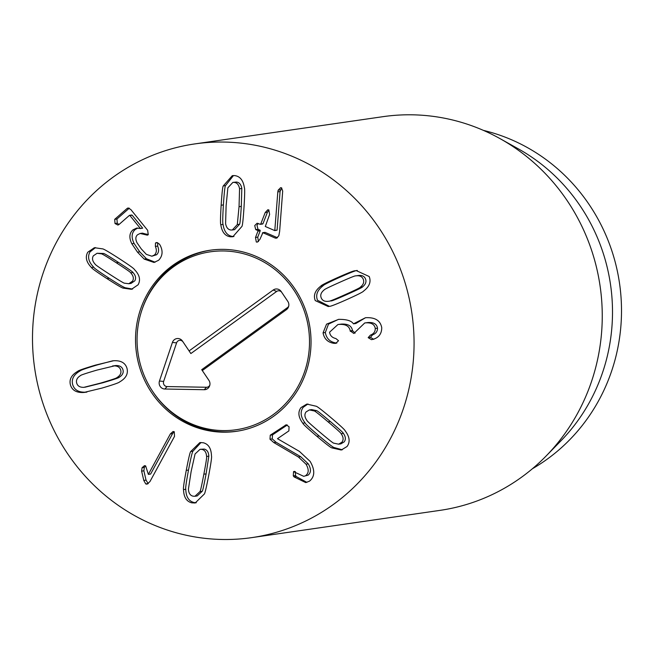 <?xml version="1.0" encoding="UTF-8"?>
<svg xmlns="http://www.w3.org/2000/svg" width="654" height="654" viewBox="0 0 654 654"><rect width="100%" height="100%" fill="white"/><g stroke="black" fill="none" stroke-linecap="round" stroke-linejoin="round"><path stroke-width="0.98" d="M241.293 206.37L241.817 188.442C241.073 184.436 239.241 182.303 236.339 182.049L232.857 182.409L227.862 187.821L226.121 205.642L225.589 223.627C226.341 227.633 228.164 229.767 231.075 230.02L232.309 229.987L237.304 224.575L239.552 224.248C239.961 224.191 240.549 218.232 241.293 206.37L239.045 206.697L239.568 188.769L241.817 188.442M239.568 188.769C238.824 184.763 236.993 182.63 234.091 182.376L232.857 182.409M232.309 229.987L234.557 229.66L239.552 224.248M237.304 224.575L239.045 206.697M220.807 224.739C220.284 224.06 220.398 217.561 221.15 205.242C221.951 192.987 222.654 186.553 223.259 185.94L232.309 175.656L234.516 175.591C239.936 176.171 243.223 180.193 244.359 187.657C244.874 188.36 244.768 194.843 244.016 207.097C243.206 219.409 242.503 225.859 241.898 226.447L232.857 236.74L230.641 236.805C225.221 236.225 221.943 232.203 220.807 224.739L223.055 224.412C224.191 231.884 227.469 235.898 232.889 236.478L233.952 236.511M223.259 185.94L225.507 185.622C224.902 186.235 224.199 192.66 223.398 204.915C222.646 217.234 222.532 223.733 223.055 224.412M233.453 175.558L225.507 185.622M275.236 238.072L262.867 232.71L259.908 239.389L257.3 242.135L256.311 241.996L255.493 237.476L257.962 231.14L257.839 230.535L255.73 229.619L254.733 225.581L257.079 223.251L260.21 224.289L260.758 223.962L265.213 212.525L267.797 209.771L268.81 209.918L269.628 214.438L265.295 226.488L274.786 230.6L277.819 191.875L278.179 190.175L280.582 187.698L281.547 187.837L282.692 191.066L279.634 231.393L278.825 235.775L276.413 238.219L275.236 238.072L277.476 237.745M281.702 187.911L280.067 191.548L277.1 230.118L274.786 230.6M277.819 191.875L280.067 191.548M274.844 230.437L277.1 230.118M268.917 209.975L267.461 212.198L263.006 223.635L260.21 224.289M258.224 223.423L256.981 225.254L257.987 229.292L260.088 230.208L260.21 230.821L257.741 237.149L258.436 241.604M255.73 229.619L257.987 229.292M277.484 237.745L265.115 232.383L262.368 233.053M319.986 432.286C328.856 439.799 333.458 443.42 333.802 443.167L338.633 444.189L341.919 442.21C343.726 439.848 343.464 437.019 341.135 433.716L343.383 433.389C343.554 432.989 339.205 429.032 330.327 421.528C321.416 413.982 316.798 410.344 316.471 410.614L311.639 409.6L309.391 409.919L306.105 411.897C304.298 414.26 304.56 417.089 306.889 420.391C306.701 420.775 311.067 424.74 319.986 432.286M338.633 444.189L340.881 443.862L344.168 441.883C345.974 439.521 345.713 436.692 343.383 433.389M341.135 433.716C341.306 433.316 336.949 429.359 328.079 421.855C319.168 414.309 314.541 410.671 314.222 410.941L316.471 410.614M314.222 410.941L309.391 409.919M302.827 423.228C298.314 417.268 297.709 412.053 301.003 407.581L306.8 404.082L316.037 406.199C316.863 406.15 321.915 410.033 331.194 417.849C340.391 425.664 345.059 430.005 345.198 430.88C349.71 436.839 350.323 442.055 347.021 446.527L341.233 450.026L331.987 447.908C331.137 447.941 326.101 444.074 316.879 436.3C307.633 428.444 302.949 424.086 302.827 423.228L305.075 422.901C305.197 423.759 309.882 428.117 319.127 435.973C328.349 443.747 333.393 447.614 334.235 447.581L342.32 449.797M331.987 447.908L334.235 447.581M307.952 403.984L303.252 407.254C299.957 411.726 300.562 416.941 305.075 422.901M305.827 475.474C308.909 472.973 308.974 469.212 306.031 464.193L298.428 457.015L273.773 442.545L276.029 442.227L300.677 456.688L308.279 463.866C311.222 468.885 311.157 472.646 308.083 475.156L303.685 476.308L308.083 475.156M273.773 442.545L270.004 439.218L270.257 435.196L286.158 424.814L289.052 426.727L288.888 430.896L277.484 438.703L299.377 451.358L310.127 461.397C315.13 470.013 314.934 476.594 309.538 481.131L305.761 482.603L294.071 476.913L296.319 476.594L306.881 482.358M287.294 425.01L272.505 434.869L272.252 438.891L276.029 442.227M294.071 476.913L293.286 475.859L293.54 471.624L303.685 476.308M294.782 471.444L294.112 471.411M293.286 475.859L295.534 475.532L296.319 476.594M295.371 471.657L295.534 475.532M270.257 435.196L272.505 434.869M96.849 370.123C85.952 373.328 80.499 375.151 80.507 375.592C77.164 377.66 75.897 380.162 76.698 383.089C77.54 386.007 79.919 387.43 83.826 387.356L100.512 383.113C111.466 379.884 116.927 378.061 116.903 377.62L119.151 377.301C122.494 375.233 123.761 372.731 122.96 369.804C122.118 366.886 119.739 365.463 115.832 365.537L96.849 370.123M84.906 387.242L102.76 382.786C113.714 379.565 119.175 377.734 119.151 377.301M116.903 377.62C120.246 375.559 121.513 373.058 120.712 370.131C119.87 367.213 117.491 365.79 113.583 365.856L115.832 365.537M113.583 365.856L112.504 365.978M83.777 392.482C76.551 392.866 72.103 390.348 70.436 384.928C69.022 379.443 71.474 374.889 77.801 371.284C78.251 370.54 84.129 368.488 95.443 365.128L113.633 360.738C120.867 360.346 125.306 362.864 126.974 368.284C128.388 373.777 125.936 378.331 119.608 381.936C119.183 382.672 113.289 384.732 101.918 388.1L83.777 392.482L86.884 392.106M112.782 360.787L97.691 364.801C86.377 368.161 80.499 370.213 80.05 370.957C73.73 374.562 71.27 379.116 72.684 384.609C74.352 390.029 78.799 392.547 86.026 392.155M77.801 371.284L80.05 370.957M174.144 431.681L172.607 433.586L150.616 474.06L148.36 474.387L170.359 433.913L173.065 431.501L174.275 431.754L174.512 436.39L149.938 481.606L147.036 484.189L145.736 483.919L143.79 480.445L141.624 471.142L142.082 467.716L144.33 467.389L143.872 470.823L146.038 480.118L148.205 483.715M142.082 467.716L144.469 465.664L145.638 465.877L148.36 474.387M145.572 465.844L144.33 467.389M191.148 471.436L188.417 489.118C188.671 493.19 190.224 495.544 193.077 496.182L194.949 496.263L199.936 491.62L202.184 491.293C202.609 491.268 203.909 485.464 206.1 473.872L208.839 456.14C208.585 452.069 207.032 449.715 204.179 449.077L200.059 449.323L195.072 453.966L191.148 471.436M194.949 496.263L197.197 495.936L202.184 491.293M199.936 491.62C200.361 491.595 201.661 485.783 203.852 474.199C206.059 462.558 206.975 456.647 206.582 456.467L208.839 456.14M206.582 456.467C206.337 452.396 204.784 450.042 201.931 449.404L200.059 449.323M190.739 451.497L199.846 442.594L203.19 442.742C208.503 444.041 211.267 448.456 211.479 456.001C211.912 456.745 211.005 463.171 208.74 475.262C206.435 487.287 204.947 493.566 204.269 494.089L195.162 502.991L191.818 502.836C186.504 501.544 183.741 497.13 183.529 489.584C183.095 488.816 184.003 482.415 186.259 470.373C188.573 458.291 190.061 451.996 190.739 451.497L192.987 451.17C192.317 451.669 190.821 457.964 188.507 470.054C186.259 482.088 185.344 488.489 185.777 489.257C185.989 496.803 188.753 501.217 194.066 502.517L196.265 502.746M183.529 489.584L185.777 489.257M200.991 442.513L192.987 451.17M335.649 343.366L333.99 343.342C327.809 342.385 324.171 338.886 323.068 332.845L326.55 324.147L338.641 319.356C346.579 319.266 351.509 320.762 353.446 323.836L365.48 317.73C375.02 317.149 380.44 320.493 381.748 327.752C381.691 333.704 378.846 337.546 373.213 339.279L371.472 339.671L368.169 337.644L370.385 335.134C373.655 333.932 375.282 331.725 375.265 328.504C374.579 324.351 371.366 322.479 365.627 322.872L364.719 322.978L353.839 333.466L350.217 330.899C349.44 326.199 345.721 324.041 339.058 324.417L337.905 324.548L329.567 332.207C330.09 335.616 332.191 337.726 335.878 338.543L338.527 340.734L335.755 343.35M333.99 343.342L336.851 343.048M339.058 324.417L341.306 324.09C347.977 323.714 351.688 325.872 352.465 330.572L355.097 333.139M337.905 324.548L341.306 324.09M350.217 330.899L352.465 330.572M365.627 322.872L367.875 322.545C373.614 322.152 376.827 324.024 377.513 328.177C377.53 331.398 375.911 333.605 372.633 334.807L370.426 337.317L373.72 339.344M364.719 322.978L367.875 322.545M375.265 328.504L377.513 328.177M370.385 335.134L372.633 334.807M353.61 323.82L355.858 323.493L365.488 317.73M323.068 332.845L325.324 332.518C326.42 338.559 330.057 342.058 336.238 343.015M338.461 319.373L328.488 324.122L325.324 332.518M330.613 300.963L331.071 300.897C331.316 301.257 336.671 299.099 347.119 294.431C357.517 289.796 362.684 287.253 362.627 286.82C365.684 284.318 366.632 281.67 365.48 278.866C364.286 276.078 361.76 274.982 357.893 275.571M360.379 287.139C363.436 284.645 364.384 281.997 363.223 279.193C362.038 276.405 359.504 275.309 355.645 275.898C355.375 275.555 350.045 277.705 339.647 282.348C329.191 287.008 324.008 289.55 324.09 289.984C321.032 292.485 320.084 295.134 321.245 297.93C322.43 300.717 324.964 301.813 328.823 301.224C329.068 301.584 334.423 299.426 344.871 294.758C355.269 290.123 360.436 287.58 360.379 287.139L362.627 286.82M358.122 275.538L355.645 275.898M320.877 286.06C321.212 285.275 326.796 282.438 337.644 277.574C348.451 272.775 354.255 270.519 355.065 270.805L356.242 270.601L369.199 276.528C371.276 281.792 369.404 286.64 363.591 291.063C363.232 291.864 357.664 294.684 346.882 299.532C336.017 304.347 330.188 306.612 329.403 306.317L328.226 306.522L315.269 300.603C313.192 295.33 315.065 290.482 320.877 286.06L323.125 285.733C317.313 290.163 315.441 295.003 317.517 300.276L329.371 306.325M355.065 270.805L357.313 270.478C356.504 270.2 350.699 272.456 339.892 277.247C329.044 282.119 323.46 284.948 323.125 285.733M132.958 229.856L136.637 228.091L140.406 228.483L129.958 215.591L129.386 215.411L118.938 224.559L117.924 225.05L115.014 223.529L114.703 219.327L127.162 208.413L128.078 207.972L130.775 209.493L147.657 230.314L148.262 234.712L147.314 235.154L140.152 233.47L137.659 234.68C135.501 236.462 135.296 239.168 137.038 242.798L141.248 248.88L146.333 254.357L151.883 256.213L154.377 255.044C156.592 252.951 156.927 250.081 155.382 246.427L155.488 243.002L156.535 242.528L159.339 244.024L160.181 245.332C163.132 251.161 162.609 256.139 158.611 260.267L154.001 262.45L144.199 259.098L137.504 252.166L131.822 243.729C128.92 237.786 129.296 233.159 132.958 229.856L135.206 229.529C131.544 232.832 131.168 237.459 134.07 243.411L139.752 251.839L146.455 258.771L155.104 262.213M155.488 243.002L157.671 242.691M157.737 242.675L157.639 246.1C159.175 249.754 158.84 252.624 156.625 254.717L151.883 256.213M140.152 233.47L142.4 233.143L148.286 234.688M129.279 208.201L116.952 219L117.262 223.202L118.971 224.526M115.014 223.529L117.262 223.202M140.406 228.483L142.662 228.156L132.206 215.264L129.386 215.411M142.662 228.156L140.324 228.557M137.839 228.017L135.206 229.529M118.521 262.442C108.817 256.164 103.806 253.172 103.504 253.474L97.078 253.278L93.334 255.837C91.83 258.42 92.443 261.199 95.149 264.167C95.034 264.592 99.833 267.936 109.537 274.206C119.298 280.517 124.317 283.517 124.603 283.198L128.781 283.722L132.525 281.171C134.029 278.579 133.416 275.808 130.702 272.841L132.958 272.514C133.089 272.105 128.282 268.745 118.521 262.442L116.273 262.769C106.569 256.491 101.558 253.499 101.247 253.801L103.504 253.474M101.247 253.801L97.078 253.278M128.781 283.722L131.029 283.403L134.773 280.844C136.277 278.261 135.664 275.481 132.958 272.514M130.702 272.841C130.841 272.424 126.034 269.072 116.273 262.769M123.393 288.152C122.576 288.316 117.099 285.128 106.954 278.604C96.882 272.064 91.724 268.377 91.478 267.527C86.279 262.205 85.036 257.104 87.75 252.231L94.389 247.694L102.465 248.855C103.299 248.7 108.768 251.872 118.856 258.371C128.977 264.935 134.152 268.639 134.381 269.481C139.58 274.794 140.823 279.896 138.108 284.776L131.47 289.305L123.393 288.152L125.642 287.825L132.566 289.084M95.541 247.588L90.007 251.904C87.284 256.785 88.527 261.878 93.726 267.2C93.98 268.05 99.13 271.745 109.202 278.277C119.347 284.809 124.824 287.989 125.642 287.825M91.478 267.527L93.726 267.2M399.913 418.11A198.898 190.608 81.8 0 1 251.782 537.621A198.898 190.608 81.8 0 1 34.637 368.088A198.898 190.608 81.8 0 1 194.778 143.921A198.898 190.608 81.8 0 1 373.23 219.793A198.898 190.608 81.8 0 1 399.913 418.11M142.032 305.197A91.495 87.685 81.8 0 1 210.171 250.22A91.495 87.685 81.8 0 1 310.053 328.21A91.495 87.685 81.8 0 1 236.388 431.321A91.495 87.685 81.8 0 1 154.303 396.422A91.495 87.685 81.8 0 1 142.032 305.197M483.42 130.383A182.989 175.362 81.8 0 1 608.482 379.68A182.989 175.362 81.8 0 1 532.405 468.738M500.065 138.648L518.491 148.94A182.989 175.362 81.8 0 1 560.78 440.992L546.025 456.091A198.898 190.608 -98.2 0 0 588.101 390.863A198.898 190.608 -98.2 0 0 500.065 138.648A198.898 190.608 -98.2 0 0 382.966 116.674L194.778 143.921M251.782 537.621L439.97 510.373A198.898 190.608 -98.2 0 0 546.025 456.091M293.687 289.804A89.892 86.148 -98.2 0 0 209.901 251.88A89.892 86.148 -98.2 0 0 141.002 312.874A89.892 86.148 -98.2 0 0 152.292 390.863A89.892 86.148 -98.2 0 0 272.644 415.028A89.892 86.148 -98.2 0 0 293.687 289.804M237.23 431.199A91.495 87.685 81.8 0 1 152.717 391.509L152.292 390.863M141.002 312.874L141.223 312.13A91.495 87.685 81.8 0 1 211.013 250.106M288.005 301.69L281.776 292.428A3.834 3.679 -98.2 0 0 276.65 291.447L190.862 353.552L183.071 341.977A3.834 3.679 -98.2 0 0 176.588 342.851L163.639 381.429A3.834 3.679 -98.2 0 0 167.097 386.563L206.484 387.258A3.834 3.679 -98.2 0 0 209.852 385.051M189.096 350.912L273.217 290.016A5.968 5.714 81.8 0 1 281.195 291.545L287.809 301.363A5.968 5.714 81.8 0 1 287.842 301.42A5.968 5.714 81.8 0 1 286.436 309.661L202.315 370.548L208.928 380.366A5.968 5.714 81.8 0 1 208.961 380.424A5.968 5.714 81.8 0 1 204.228 389.71L164.833 389.024A5.968 5.714 81.8 0 1 159.462 381.029L172.411 342.451A5.968 5.714 81.8 0 1 182.491 341.094L190.862 353.552M209.125 380.693L201.718 369.682L287.507 307.576A3.834 3.679 -98.2 0 0 288.733 306.039M202.315 370.548L201.718 369.682M221.15 205.242L223.398 204.915M278.179 190.175L280.435 189.848M265.213 212.525L267.461 212.198M257.839 230.535L260.088 230.208M257.962 231.14L260.21 230.821M255.493 237.476L257.741 237.149M328.079 421.855L330.327 421.528M316.879 436.3L319.127 435.973M270.004 439.218L272.252 438.891M298.428 457.015L300.677 456.688M306.031 464.193L308.279 463.866M285.324 425.149L287.024 424.904M100.512 383.113L102.76 382.786M95.443 365.128L97.691 364.801M170.359 433.913L172.607 433.586M141.624 471.142L143.872 470.823M143.79 480.445L146.038 480.118M145.736 483.919L147.984 483.6M203.852 474.199L206.1 473.872M186.259 470.373L188.507 470.054M350.25 331.3L352.498 330.973M368.169 337.644L370.426 337.317M344.871 294.758L347.119 294.431M337.644 277.574L339.892 277.247M155.382 246.427L157.639 246.1M154.377 255.044L156.625 254.717M144.591 234.443L146.839 234.116M127.162 208.413L129.116 208.127M114.703 219.327L116.952 219M131.822 243.729L134.07 243.411M137.504 252.166L139.752 251.839M144.199 259.098L146.455 258.771M106.954 278.604L109.202 278.277M273.217 290.016L276.65 291.447M182.491 341.094L183.071 341.977M172.411 342.451L176.588 342.851M159.462 381.029L163.639 381.429M164.833 389.024L167.097 386.563M204.228 389.71L206.484 387.258M286.436 309.661L287.507 307.576M281.195 291.545L281.776 292.428M260.423 224.322L262.671 223.995M262.704 232.685L264.952 232.358M129.533 215.329L131.789 215.011"/></g></svg>
